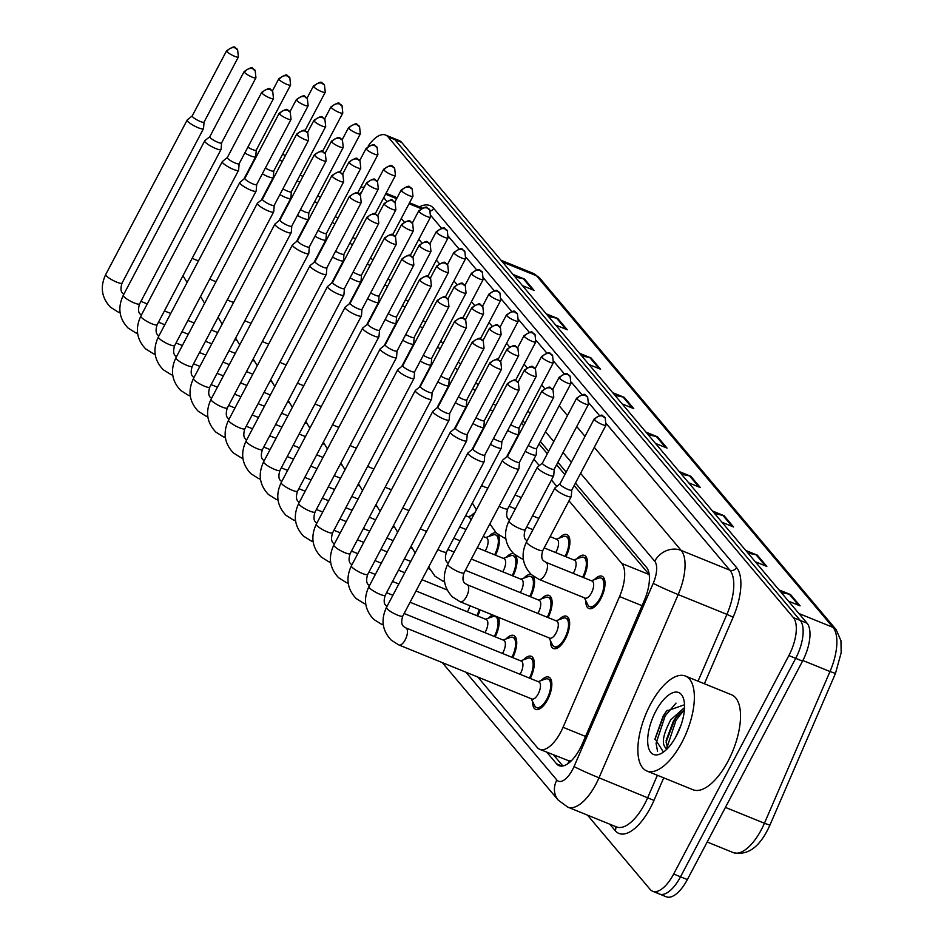 <?xml version="1.0" encoding="UTF-8"?>
<svg xmlns="http://www.w3.org/2000/svg" width="944" height="944" viewBox="0 0 944 944"><rect width="100%" height="100%" fill="white"/><g stroke="black" fill="none" stroke-linecap="round" stroke-linejoin="round"><path stroke-width="1.42" d="M559.273 538.056A17.417 7.587 112.1 0 1 566.884 534.599A17.417 7.587 112.1 0 1 565.916 556.736M576.819 558.86A17.417 7.587 112.1 0 1 584.43 555.402A17.417 7.587 112.1 0 1 583.463 577.539M594.366 579.675A17.417 7.587 112.1 0 1 601.977 576.218A17.417 7.587 112.1 0 1 600.809 598.744A17.417 7.587 112.1 0 1 588.867 608.502A17.417 7.587 112.1 0 1 585.823 600.714M471.268 515.66A17.417 7.587 112.1 0 1 474.879 512.722M488.815 536.475A17.417 7.587 112.1 0 1 496.214 532.935M498.208 534.587A17.417 7.587 112.1 0 1 495.458 555.155M506.362 557.279A17.417 7.587 112.1 0 1 513.76 553.75C504.769 544.263 503.164 533.336 508.981 521.005A9.228 1.853 27.8 0 0 509.642 522.41A9.228 1.853 27.8 0 0 519.991 528.687A9.228 1.853 27.8 0 0 525.301 529.608L553.668 475.8A9.228 1.853 27.8 0 0 553.715 475.634L554.246 469.227M515.754 555.402A17.417 7.587 112.1 0 1 513.005 575.958M523.908 578.094A17.417 7.587 112.1 0 1 531.295 574.554M533.301 576.206A17.417 7.587 112.1 0 1 530.552 596.773M541.455 598.897A17.417 7.587 112.1 0 1 549.066 595.44A17.417 7.587 112.1 0 1 548.086 617.577M559.001 619.712A17.417 7.587 112.1 0 1 566.612 616.255A17.417 7.587 112.1 0 1 565.432 638.781A17.417 7.587 112.1 0 1 553.491 648.54A17.417 7.587 112.1 0 1 550.446 640.752M480.142 609.883A17.417 7.587 112.1 0 1 477.629 615.995M488.532 618.131A17.417 7.587 112.1 0 1 492.615 614.957M498.479 617.341A17.417 7.587 112.1 0 1 495.175 636.811M506.078 638.935A17.417 7.587 112.1 0 1 513.689 635.477A17.417 7.587 112.1 0 1 512.722 657.614M523.625 659.75A17.417 7.587 112.1 0 1 531.236 656.292A17.417 7.587 112.1 0 1 530.268 678.429M541.172 680.553A17.417 7.587 112.1 0 1 548.783 677.096A17.417 7.587 112.1 0 1 547.614 699.622A17.417 7.587 112.1 0 1 535.673 709.381A17.417 7.587 112.1 0 1 532.628 701.593M571.557 760.557A30.751 13.381 112.1 0 1 568.913 760.852L569.079 761.053A10.254 4.46 -67.9 0 0 570.282 761.773M477.806 677.025L537.207 747.471A30.751 13.381 -67.9 0 0 539.685 749.312A30.751 13.381 -67.9 0 0 563.049 727.293L619.547 596.561A30.751 13.381 -67.9 0 0 621.789 563.45L649.212 574.577L574.141 485.558M564.878 474.572L556.594 464.755M547.331 453.769L539.048 443.94M523.66 425.697L521.501 423.136M539.685 749.312L568.913 760.852M621.789 563.45L568.996 500.827M556.83 486.396L551.449 480.024M539.284 465.593L533.903 459.209M368.172 146.084A30.751 13.381 112.1 0 1 385.53 135.027L392.374 137.812A30.751 13.381 112.1 0 1 394.852 139.653L800.252 620.432A30.751 13.381 112.1 0 1 795.698 658.346L680.518 876.811A30.751 13.381 112.1 0 1 659.443 894.027L666.287 896.8A30.751 13.381 112.1 0 0 687.362 879.584L802.542 661.119A30.751 13.381 112.1 0 0 807.085 623.205L401.684 142.426A30.751 13.381 112.1 0 0 399.206 140.585L392.374 137.812A30.751 13.381 112.1 0 1 394.852 139.653L800.252 620.432A30.751 13.381 112.1 0 1 795.698 658.346L680.518 876.811A30.751 13.381 112.1 0 1 659.443 894.027A30.751 13.381 112.1 0 1 656.965 892.174M712.472 510.999L724.06 515.707L733.571 526.976L721.971 522.268M745.725 550.446L757.324 555.155L766.823 566.424L755.224 561.704M778.977 589.882L790.576 594.59L800.075 605.859L788.488 601.151M612.703 392.68L624.303 397.389L633.802 408.658L622.202 403.949M579.451 353.245L591.038 357.953L600.549 369.222L588.95 364.514M546.198 313.809L557.786 318.517L567.285 329.786L555.697 325.078M512.934 274.374L524.534 279.082L534.033 290.351L522.445 285.631M679.22 471.563L690.807 476.272L700.306 487.541L688.719 482.832M645.956 432.128L657.555 436.836L667.054 448.105L655.466 443.397M648.233 434.818L656.304 436.458A8.201 7.198 -40.1 0 1 657.555 436.836M681.485 474.254L689.568 475.894A8.201 7.198 -40.1 0 1 690.807 476.272M515.212 277.064L523.283 278.704A8.201 7.198 -40.1 0 1 524.534 279.082M548.464 316.5L556.547 318.14A8.201 7.198 -40.1 0 1 557.786 318.517M581.716 355.935L589.799 357.575A8.201 7.198 -40.1 0 1 591.038 357.953M614.981 395.371L623.052 397.023A8.201 7.198 -40.1 0 1 624.303 397.389M781.254 592.572L789.326 594.213A8.201 7.198 -40.1 0 1 790.576 594.59M748.002 553.137L756.073 554.777A8.201 7.198 -40.1 0 1 757.324 555.155M714.738 513.689L722.821 515.341A8.201 7.198 -40.1 0 1 724.06 515.707M385.53 135.027A30.751 13.381 112.1 0 1 388.008 136.868L793.408 617.647A30.751 13.381 112.1 0 1 788.865 655.561L673.674 874.026A30.751 13.381 112.1 0 1 652.611 891.242A30.751 13.381 112.1 0 1 650.133 889.401L587.51 815.144M546.765 752.191L556.582 763.838A30.751 13.381 -67.9 0 0 559.06 765.678A30.751 13.381 -67.9 0 0 582.424 743.66L644.28 600.514A30.751 13.381 -67.9 0 0 646.534 567.403L575.439 483.104M566.176 472.106L557.892 462.289M548.629 451.303L540.346 441.485M524.958 423.231L522.811 420.67M562.884 765.973L553.597 754.964M192.269 115.864L187.278 119.923A9.228 1.853 27.8 0 0 187.172 120.041A9.228 1.853 27.8 0 0 187.632 121.221A9.228 1.853 27.8 0 0 198.181 127.723A9.228 1.853 27.8 0 0 203.491 128.655A9.228 1.853 27.8 0 0 203.526 128.49L204.057 122.071M192.316 115.829A6.667 1.333 27.8 0 0 192.246 115.911A6.667 1.333 27.8 0 0 192.576 116.761A6.667 1.333 27.8 0 0 200.199 121.457A6.667 1.333 27.8 0 0 204.034 122.13A6.667 1.333 27.8 0 0 204.057 122.012M244.791 152.987A9.228 1.853 27.8 0 0 250.372 155.772A9.228 1.853 27.8 0 0 255.682 156.692A9.228 1.853 27.8 0 0 255.73 156.539L256.261 150.12M247.847 147.193A6.667 1.333 27.8 0 0 252.39 149.506A6.667 1.333 27.8 0 0 256.225 150.167A6.667 1.333 27.8 0 0 256.261 150.061M282.645 154.155A6.667 1.333 27.8 0 0 285.359 155.654M279.589 159.961A9.228 1.853 27.8 0 0 282.315 161.436M209.816 136.668L204.813 140.727A9.228 1.853 27.8 0 0 204.718 140.857A9.228 1.853 27.8 0 0 205.178 142.037A9.228 1.853 27.8 0 0 215.728 148.538A9.228 1.853 27.8 0 0 221.038 149.459A9.228 1.853 27.8 0 0 221.073 149.305L221.604 142.886M209.863 136.632A6.667 1.333 27.8 0 0 209.792 136.727A6.667 1.333 27.8 0 0 210.123 137.576A6.667 1.333 27.8 0 0 217.745 142.273A6.667 1.333 27.8 0 0 221.58 142.933A6.667 1.333 27.8 0 0 221.604 142.827M227.362 157.483L222.359 161.542A9.228 1.853 27.8 0 0 222.265 161.66A9.228 1.853 27.8 0 0 222.725 162.84A9.228 1.853 27.8 0 0 233.274 169.342A9.228 1.853 27.8 0 0 238.584 170.262A9.228 1.853 27.8 0 0 238.62 170.109L239.151 163.69M227.41 157.436A6.667 1.333 27.8 0 0 227.339 157.53A6.667 1.333 27.8 0 0 227.669 158.38A6.667 1.333 27.8 0 0 235.292 163.076A6.667 1.333 27.8 0 0 239.127 163.749A6.667 1.333 27.8 0 0 239.151 163.631M244.909 178.286L239.906 182.345A9.228 1.853 27.8 0 0 239.811 182.475A9.228 1.853 27.8 0 0 240.272 183.655A9.228 1.853 27.8 0 0 250.821 190.157A9.228 1.853 27.8 0 0 256.119 191.077A9.228 1.853 27.8 0 0 256.166 190.924L256.697 184.505M244.956 178.251A6.667 1.333 27.8 0 0 244.885 178.345A6.667 1.333 27.8 0 0 245.216 179.195A6.667 1.333 27.8 0 0 252.839 183.891A6.667 1.333 27.8 0 0 256.674 184.552A6.667 1.333 27.8 0 0 256.697 184.446M262.503 199.054A6.667 1.333 27.8 0 0 262.432 199.149L257.452 203.161A9.228 1.853 27.8 0 0 257.358 203.279A9.228 1.853 27.8 0 0 257.818 204.459A9.228 1.853 27.8 0 0 268.367 210.96A9.228 1.853 27.8 0 0 273.666 211.881A9.228 1.853 27.8 0 0 273.713 211.727L274.244 205.308M296.794 133.965C307.968 126.661 303.744 131.924 307.779 132.774A6.667 5.841 -40.1 0 0 305.738 131.299A6.667 5.841 139.9 0 0 297.136 134.815A6.667 1.333 27.8 0 1 296.794 133.965L262.432 199.149A6.667 1.333 27.8 0 0 262.762 199.998A6.667 1.333 27.8 0 0 270.385 204.695A6.667 1.333 27.8 0 0 274.208 205.367A6.667 1.333 27.8 0 0 274.244 205.249M262.338 173.802A9.228 1.853 27.8 0 0 267.919 176.587A9.228 1.853 27.8 0 0 273.229 177.507A9.228 1.853 27.8 0 0 273.276 177.342L273.807 170.935M265.394 167.997A6.667 1.333 27.8 0 0 269.937 170.309A6.667 1.333 27.8 0 0 273.772 170.982A6.667 1.333 27.8 0 0 273.807 170.864M279.884 194.606A9.228 1.853 27.8 0 0 285.466 197.39A9.228 1.853 27.8 0 0 290.776 198.311A9.228 1.853 27.8 0 0 290.823 198.157L291.354 191.738M282.94 188.8A6.667 1.333 27.8 0 0 287.483 191.125A6.667 1.333 27.8 0 0 291.318 191.785A6.667 1.333 27.8 0 0 291.354 191.679M297.431 215.421A9.228 1.853 27.8 0 0 303.012 218.206A9.228 1.853 27.8 0 0 308.322 219.126A9.228 1.853 27.8 0 0 308.369 218.961L308.889 212.542M300.487 209.615A6.667 1.333 27.8 0 0 305.03 211.928A6.667 1.333 27.8 0 0 308.865 212.601A6.667 1.333 27.8 0 0 308.9 212.483M681.946 742.291A51.247 22.302 112.1 0 1 646.817 770.977A51.247 22.302 112.1 0 1 650.274 704.731A51.247 22.302 112.1 0 1 685.391 676.034A51.247 22.302 112.1 0 1 681.946 742.291M685.391 676.034L731.553 694.784A51.247 22.302 112.1 0 1 728.107 761.041A51.247 22.302 112.1 0 1 692.979 789.739L646.817 770.977M684.4 709.77L676.27 716.921L673.461 720.909L666.157 740.391L667.455 748.557M684.518 707.563L670.747 719.812C662.546 735.329 661.189 744.958 666.653 748.663A23.163 10.089 112.1 0 0 667.255 748.757M666.063 748.498L667.019 748.993M681.002 725.193L675.656 737.193M684.506 704.767L666.594 711.021L663.243 715.859L655.018 738.822L663.455 752.061M655.773 711.257A33.418 14.549 112.1 0 1 683.633 699.056A33.418 14.549 112.1 0 1 676.435 735.754A33.418 14.549 112.1 0 1 661.614 753.253A33.418 14.549 112.1 0 1 647.95 744.934A33.418 14.549 112.1 0 1 655.773 711.257M684.105 709.923L676.034 720.26L666.936 747.707M676.022 703.127L665.178 715.847L656.08 743.317L657.52 751.247M677.426 715.54L674.677 719.706L666.051 742.173M667.196 710.289L663.821 715.292L654.959 739.412M280.002 219.905L274.999 223.964A9.228 1.853 27.8 0 0 274.905 224.094A9.228 1.853 27.8 0 0 275.365 225.262A9.228 1.853 27.8 0 0 285.914 231.776A9.228 1.853 27.8 0 0 291.212 232.696A9.228 1.853 27.8 0 0 291.259 232.543L291.79 226.123M280.049 219.869A6.667 1.333 27.8 0 0 279.979 219.952A6.667 1.333 27.8 0 0 280.309 220.802A6.667 1.333 27.8 0 0 287.932 225.51A6.667 1.333 27.8 0 0 291.755 226.171A6.667 1.333 27.8 0 0 291.79 226.053M297.549 240.72L292.546 244.779A9.228 1.853 27.8 0 0 292.439 244.897A9.228 1.853 27.8 0 0 292.911 246.077A9.228 1.853 27.8 0 0 303.461 252.579A9.228 1.853 27.8 0 0 308.759 253.499A9.228 1.853 27.8 0 0 308.806 253.346L309.337 246.927M297.596 240.673A6.667 1.333 27.8 0 0 297.525 240.767A6.667 1.333 27.8 0 0 297.856 241.617A6.667 1.333 27.8 0 0 305.467 246.313A6.667 1.333 27.8 0 0 309.302 246.974A6.667 1.333 27.8 0 0 309.337 246.868M315.095 261.523L310.092 265.583A9.228 1.853 27.8 0 0 309.986 265.712A9.228 1.853 27.8 0 0 310.458 266.881A9.228 1.853 27.8 0 0 320.995 273.394A9.228 1.853 27.8 0 0 326.305 274.315A9.228 1.853 27.8 0 0 326.353 274.161L326.884 267.742M315.143 261.488A6.667 1.333 27.8 0 0 315.072 261.571A6.667 1.333 27.8 0 0 315.402 262.42A6.667 1.333 27.8 0 0 323.013 267.128A6.667 1.333 27.8 0 0 326.848 267.789A6.667 1.333 27.8 0 0 326.884 267.671M314.977 236.224A9.228 1.853 27.8 0 0 320.559 239.009A9.228 1.853 27.8 0 0 325.869 239.929A9.228 1.853 27.8 0 0 325.916 239.776L326.435 233.357M318.034 230.419A6.667 1.333 27.8 0 0 322.577 232.743A6.667 1.333 27.8 0 0 326.412 233.404A6.667 1.333 27.8 0 0 326.447 233.298M332.524 257.028A9.228 1.853 27.8 0 0 338.105 259.812A9.228 1.853 27.8 0 0 343.415 260.745A9.228 1.853 27.8 0 0 343.463 260.579L343.982 254.16M335.58 251.234A6.667 1.333 27.8 0 0 340.123 253.547A6.667 1.333 27.8 0 0 343.958 254.219A6.667 1.333 27.8 0 0 343.994 254.101M350.071 277.843A9.228 1.853 27.8 0 0 355.652 280.628A9.228 1.853 27.8 0 0 360.962 281.548A9.228 1.853 27.8 0 0 361.009 281.395L361.528 274.975M353.127 272.037A6.667 1.333 27.8 0 0 357.67 274.362A6.667 1.333 27.8 0 0 361.505 275.023A6.667 1.333 27.8 0 0 361.54 274.916M332.642 282.327L327.639 286.398A9.228 1.853 27.8 0 0 327.533 286.516A9.228 1.853 27.8 0 0 328.005 287.696A9.228 1.853 27.8 0 0 338.542 294.198A9.228 1.853 27.8 0 0 343.852 295.118A9.228 1.853 27.8 0 0 343.899 294.965L344.43 288.545M332.689 282.291A6.667 1.333 27.8 0 0 332.618 282.386A6.667 1.333 27.8 0 0 332.949 283.235A6.667 1.333 27.8 0 0 340.56 287.932A6.667 1.333 27.8 0 0 344.395 288.593A6.667 1.333 27.8 0 0 344.43 288.486M350.189 303.142L345.185 307.201A9.228 1.853 27.8 0 0 345.079 307.331A9.228 1.853 27.8 0 0 345.551 308.499A9.228 1.853 27.8 0 0 356.089 315.013A9.228 1.853 27.8 0 0 361.399 315.933A9.228 1.853 27.8 0 0 361.446 315.768L361.977 309.361M350.236 303.107A6.667 1.333 27.8 0 0 350.165 303.189A6.667 1.333 27.8 0 0 350.495 304.039A6.667 1.333 27.8 0 0 358.106 308.735A6.667 1.333 27.8 0 0 361.941 309.408A6.667 1.333 27.8 0 0 361.977 309.29M367.735 323.945L362.732 328.005A9.228 1.853 27.8 0 0 362.626 328.134A9.228 1.853 27.8 0 0 363.098 329.314A9.228 1.853 27.8 0 0 373.635 335.816A9.228 1.853 27.8 0 0 378.945 336.737A9.228 1.853 27.8 0 0 378.992 336.583L379.523 330.164M367.782 323.91A6.667 1.333 27.8 0 0 367.7 324.004A6.667 1.333 27.8 0 0 368.042 324.854A6.667 1.333 27.8 0 0 375.653 329.55A6.667 1.333 27.8 0 0 379.488 330.211A6.667 1.333 27.8 0 0 379.523 330.105M385.282 344.761L380.279 348.82A9.228 1.853 27.8 0 0 380.172 348.938A9.228 1.853 27.8 0 0 380.644 350.118A9.228 1.853 27.8 0 0 391.182 356.62A9.228 1.853 27.8 0 0 396.492 357.552A9.228 1.853 27.8 0 0 396.539 357.387L397.058 350.967M385.329 344.725A6.667 1.333 27.8 0 0 385.246 344.808A6.667 1.333 27.8 0 0 385.589 345.657A6.667 1.333 27.8 0 0 393.2 350.354A6.667 1.333 27.8 0 0 397.035 351.026A6.667 1.333 27.8 0 0 397.07 350.908M469.888 605.729A9.228 4.012 112.1 0 1 468.059 610.603A9.228 4.012 112.1 0 1 467.351 611.83M476.791 615.641A15.375 6.691 112.1 0 1 476.791 615.653A15.375 6.691 112.1 0 0 479.304 609.541M402.828 365.564L397.825 369.623A9.228 1.853 27.8 0 0 397.719 369.753A9.228 1.853 27.8 0 0 398.191 370.933A9.228 1.853 27.8 0 0 408.728 377.435A9.228 1.853 27.8 0 0 414.038 378.355A9.228 1.853 27.8 0 0 414.086 378.202L414.605 371.783M402.876 365.529A6.667 1.333 27.8 0 0 402.793 365.623A6.667 1.333 27.8 0 0 403.135 366.473A6.667 1.333 27.8 0 0 410.746 371.169A6.667 1.333 27.8 0 0 414.581 371.83A6.667 1.333 27.8 0 0 414.617 371.724M367.617 298.646A9.228 1.853 27.8 0 0 373.199 301.431A9.228 1.853 27.8 0 0 378.509 302.351A9.228 1.853 27.8 0 0 378.556 302.198L379.075 295.779M370.673 292.852A6.667 1.333 27.8 0 0 375.216 295.165A6.667 1.333 27.8 0 0 379.051 295.838A6.667 1.333 27.8 0 0 379.087 295.72M385.164 319.461A9.228 1.853 27.8 0 0 390.745 322.246A9.228 1.853 27.8 0 0 396.055 323.167A9.228 1.853 27.8 0 0 396.102 323.013L396.622 316.594M388.22 313.656A6.667 1.333 27.8 0 0 392.763 315.98A6.667 1.333 27.8 0 0 396.598 316.641A6.667 1.333 27.8 0 0 396.633 316.523M402.71 340.265A9.228 1.853 27.8 0 0 408.292 343.05A9.228 1.853 27.8 0 0 413.602 343.97A9.228 1.853 27.8 0 0 413.649 343.817L414.168 337.397M405.767 334.471A6.667 1.333 27.8 0 0 410.31 336.784A6.667 1.333 27.8 0 0 414.145 337.445A6.667 1.333 27.8 0 0 414.18 337.338M420.257 361.08A9.228 1.853 27.8 0 0 425.838 363.865A9.228 1.853 27.8 0 0 431.148 364.785A9.228 1.853 27.8 0 0 431.196 364.632L431.715 358.213M423.313 355.274A6.667 1.333 27.8 0 0 427.856 357.599A6.667 1.333 27.8 0 0 431.691 358.26A6.667 1.333 27.8 0 0 431.727 358.142M465.652 515.684L468.956 517.029A9.228 4.012 112.1 0 1 470.572 520.899M483.198 536.499L486.502 537.832A9.228 4.012 112.1 0 1 485.877 549.762A9.228 4.012 112.1 0 1 485.181 550.977M437.804 381.883A9.228 1.853 27.8 0 0 443.385 384.668A9.228 1.853 27.8 0 0 448.695 385.589A9.228 1.853 27.8 0 0 448.742 385.435L449.261 379.016M485.806 537.549L493.016 534.977A15.375 6.691 112.1 0 1 495.647 534.918A15.375 6.691 112.1 0 1 494.621 554.789A15.375 6.691 112.1 0 1 494.609 554.812M440.86 376.09A6.667 1.333 27.8 0 0 445.403 378.402A6.667 1.333 27.8 0 0 449.238 379.063A6.667 1.333 27.8 0 0 449.273 378.957M416.009 590.968L486.219 619.488A9.228 4.012 112.1 0 1 485.605 631.418A9.228 4.012 112.1 0 1 484.897 632.633M485.523 619.205L492.733 616.633A15.375 6.691 112.1 0 1 495.376 616.574A15.375 6.691 112.1 0 1 494.337 636.445A15.375 6.691 112.1 0 1 494.337 636.468M420.375 386.379L415.372 390.438A9.228 1.853 27.8 0 0 415.266 390.556A9.228 1.853 27.8 0 0 415.738 391.736A9.228 1.853 27.8 0 0 426.275 398.238A9.228 1.853 27.8 0 0 431.585 399.159A9.228 1.853 27.8 0 0 431.632 399.005L432.151 392.586M420.422 386.332A6.667 1.333 27.8 0 0 420.34 386.426A6.667 1.333 27.8 0 0 420.682 387.276A6.667 1.333 27.8 0 0 428.293 391.972A6.667 1.333 27.8 0 0 432.128 392.645A6.667 1.333 27.8 0 0 432.163 392.527M410.074 602.237L503.766 640.303A9.228 4.012 112.1 0 1 503.152 652.221A9.228 4.012 112.1 0 1 502.444 653.449M511.884 657.26A15.375 6.691 112.1 0 1 511.884 657.272A15.375 6.691 112.1 0 0 512.922 637.377L516.226 638.722M437.922 407.183L432.918 411.242A9.228 1.853 27.8 0 0 432.812 411.372A9.228 1.853 27.8 0 0 433.284 412.54A9.228 1.853 27.8 0 0 443.822 419.053A9.228 1.853 27.8 0 0 449.132 419.974A9.228 1.853 27.8 0 0 449.179 419.82L449.698 413.401M437.969 407.147A6.667 1.333 27.8 0 0 437.886 407.23A6.667 1.333 27.8 0 0 438.228 408.091A6.667 1.333 27.8 0 0 445.839 412.788A6.667 1.333 27.8 0 0 449.674 413.448A6.667 1.333 27.8 0 0 449.71 413.342M503.069 640.02L510.279 637.436A15.375 6.691 112.1 0 1 512.922 637.377M404.126 613.506L521.312 661.107A9.228 4.012 112.1 0 1 520.699 673.037A9.228 4.012 112.1 0 1 519.991 674.252M529.431 678.063A15.375 6.691 112.1 0 1 529.419 678.087A15.375 6.691 112.1 0 0 530.469 658.192L533.773 659.537M455.468 427.998L450.465 432.057A9.228 1.853 27.8 0 0 450.359 432.175A9.228 1.853 27.8 0 0 450.831 433.355A9.228 1.853 27.8 0 0 461.368 439.857A9.228 1.853 27.8 0 0 466.678 440.777A9.228 1.853 27.8 0 0 466.725 440.624L467.245 434.205M455.515 427.951A6.667 1.333 27.8 0 0 455.433 428.045A6.667 1.333 27.8 0 0 455.775 428.895A6.667 1.333 27.8 0 0 463.386 433.591A6.667 1.333 27.8 0 0 467.221 434.264A6.667 1.333 27.8 0 0 467.256 434.146M520.616 660.824L527.826 658.239A15.375 6.691 112.1 0 1 530.469 658.192M398.899 644.976A9.228 4.012 112.1 0 0 405.224 639.808A9.228 4.012 112.1 0 0 406.404 628.244A9.228 4.012 112.1 0 0 405.849 627.89L538.859 681.922A9.228 4.012 112.1 0 1 538.245 693.84A9.228 4.012 112.1 0 1 531.92 699.008L398.899 644.976L391.3 640.197C382.273 630.675 380.668 619.748 386.485 607.417A9.228 1.853 27.8 0 0 386.946 608.597A9.228 1.853 27.8 0 0 387.146 608.821A9.228 1.853 27.8 0 0 395.914 614.414A9.228 1.853 27.8 0 0 402.805 616.031L484.225 461.592A9.228 1.853 27.8 0 0 484.272 461.439L484.791 455.02M538.163 681.639L545.372 679.055A15.375 6.691 112.1 0 1 548.016 678.996A15.375 6.691 112.1 0 1 546.977 698.879A15.375 6.691 112.1 0 1 536.44 707.481A15.375 6.691 112.1 0 1 534.587 705.605L531.224 698.725M473.015 448.801L468.012 452.86A9.228 1.853 27.8 0 0 467.905 452.99A9.228 1.853 27.8 0 0 468.377 454.158A9.228 1.853 27.8 0 0 478.915 460.672A9.228 1.853 27.8 0 0 484.225 461.592M473.062 448.766A6.667 1.333 27.8 0 0 472.979 448.848A6.667 1.333 27.8 0 0 473.322 449.698A6.667 1.333 27.8 0 0 480.933 454.406A6.667 1.333 27.8 0 0 484.768 455.067A6.667 1.333 27.8 0 0 484.803 454.949M477.263 547.768L504.049 558.647A9.228 4.012 112.1 0 1 503.423 570.565A9.228 4.012 112.1 0 1 502.727 571.793M455.35 402.699A9.228 1.853 27.8 0 0 460.932 405.483A9.228 1.853 27.8 0 0 466.242 406.404A9.228 1.853 27.8 0 0 466.289 406.239L466.808 399.831M512.167 575.604A15.375 6.691 112.1 0 1 512.155 575.616A15.375 6.691 112.1 0 0 513.194 555.721L516.51 557.066M458.406 396.893A6.667 1.333 27.8 0 0 462.949 399.206A6.667 1.333 27.8 0 0 466.784 399.878A6.667 1.333 27.8 0 0 466.82 399.76M503.353 558.364L510.562 555.78A15.375 6.691 112.1 0 1 513.194 555.721M471.316 559.037L521.595 579.451A9.228 4.012 112.1 0 1 520.97 591.381A9.228 4.012 112.1 0 1 520.274 592.596M472.897 423.502A9.228 1.853 27.8 0 0 478.478 426.287A9.228 1.853 27.8 0 0 483.788 427.207A9.228 1.853 27.8 0 0 483.835 427.054L484.355 420.635M529.714 596.407A15.375 6.691 112.1 0 1 529.702 596.431A15.375 6.691 112.1 0 0 530.74 576.536L534.056 577.881M475.953 417.696A6.667 1.333 27.8 0 0 480.496 420.021A6.667 1.333 27.8 0 0 484.331 420.682A6.667 1.333 27.8 0 0 484.366 420.576M520.899 579.168L528.109 576.595A15.375 6.691 112.1 0 1 530.74 576.536M465.38 570.294L539.142 600.266A9.228 4.012 112.1 0 1 538.517 612.184A9.228 4.012 112.1 0 1 537.82 613.411M490.443 444.317A9.228 1.853 27.8 0 0 496.025 447.102A9.228 1.853 27.8 0 0 501.335 448.022A9.228 1.853 27.8 0 0 501.382 447.857L501.901 441.438M538.434 599.983L545.644 597.399A15.375 6.691 112.1 0 1 548.287 597.34A15.375 6.691 112.1 0 1 547.26 617.223A15.375 6.691 112.1 0 1 547.249 617.234M493.5 438.512A6.667 1.333 27.8 0 0 498.043 440.824A6.667 1.333 27.8 0 0 501.878 441.497A6.667 1.333 27.8 0 0 501.913 441.379M460.153 601.765A9.228 4.012 112.1 0 0 466.478 596.608A9.228 4.012 112.1 0 0 467.646 585.032A9.228 4.012 112.1 0 0 467.091 584.678L556.689 621.069A9.228 4.012 112.1 0 1 556.063 632.999A9.228 4.012 112.1 0 1 549.738 638.156L460.153 601.765L452.542 596.986C443.515 587.463 441.91 576.548 447.727 564.217A9.228 1.853 27.8 0 0 448.388 565.609A9.228 1.853 27.8 0 0 458.737 571.899A9.228 1.853 27.8 0 0 464.047 572.819L518.881 468.826A9.228 1.853 27.8 0 0 518.929 468.672L519.448 462.253M507.66 456.035L502.668 460.094A9.228 1.853 27.8 0 0 502.562 460.224A9.228 1.853 27.8 0 0 513.571 467.905A9.228 1.853 27.8 0 0 518.881 468.826M555.981 620.786L563.19 618.202A15.375 6.691 112.1 0 1 565.834 618.155A15.375 6.691 112.1 0 1 564.807 638.026A15.375 6.691 112.1 0 1 554.27 646.64A15.375 6.691 112.1 0 1 552.417 644.752L549.042 637.873M507.707 455.999A6.667 1.333 27.8 0 0 507.636 456.094A6.667 1.333 27.8 0 0 507.978 456.943A6.667 1.333 27.8 0 0 515.589 461.64A6.667 1.333 27.8 0 0 519.424 462.3A6.667 1.333 27.8 0 0 519.448 462.194M300.192 174.97A6.667 1.333 27.8 0 0 302.906 176.457M297.136 180.764A9.228 1.853 27.8 0 0 299.85 182.251M317.739 195.774A6.667 1.333 27.8 0 0 320.453 197.272M314.682 201.579A9.228 1.853 27.8 0 0 317.396 203.054M335.285 216.589A6.667 1.333 27.8 0 0 337.999 218.076M332.229 222.383A9.228 1.853 27.8 0 0 334.943 223.87M352.832 237.392A6.667 1.333 27.8 0 0 355.546 238.891M349.776 243.198A9.228 1.853 27.8 0 0 352.49 244.673M370.378 258.196A6.667 1.333 27.8 0 0 373.092 259.694M367.322 264.001A9.228 1.853 27.8 0 0 370.036 265.488M387.925 279.011A6.667 1.333 27.8 0 0 390.639 280.51M384.869 284.817A9.228 1.853 27.8 0 0 387.583 286.292M405.472 299.814A6.667 1.333 27.8 0 0 408.186 301.313M402.404 305.62A9.228 1.853 27.8 0 0 405.129 307.107M423.018 320.63A6.667 1.333 27.8 0 0 425.732 322.128M419.95 326.423A9.228 1.853 27.8 0 0 422.676 327.91M440.565 341.433A6.667 1.333 27.8 0 0 443.279 342.932M437.497 347.239A9.228 1.853 27.8 0 0 440.223 348.725M458.111 362.248A6.667 1.333 27.8 0 0 460.825 363.747M455.043 368.042A9.228 1.853 27.8 0 0 457.769 369.529M475.658 383.052A6.667 1.333 27.8 0 0 478.372 384.55M472.59 388.857A9.228 1.853 27.8 0 0 475.316 390.332M493.205 403.867A6.667 1.333 27.8 0 0 495.919 405.354M490.137 409.661A9.228 1.853 27.8 0 0 492.862 411.147M507.683 430.476A9.228 1.853 27.8 0 0 513.276 433.261A9.228 1.853 27.8 0 0 518.586 434.181A9.228 1.853 27.8 0 0 518.622 434.028L519.153 427.608A6.667 1.333 27.8 0 0 519.153 427.538M510.739 424.67A6.667 1.333 27.8 0 0 515.294 426.995A6.667 1.333 27.8 0 0 519.129 427.656L553.349 362.732L552.547 355.333A6.667 5.841 -40.1 0 0 550.505 353.858A6.667 5.841 139.9 0 0 541.903 357.375A6.667 1.333 27.8 0 0 548.193 361.493A6.667 1.333 27.8 0 0 553.349 362.732M550.116 536.629L556.96 539.413A9.228 4.012 112.1 0 1 556.335 551.343A9.228 4.012 112.1 0 1 555.638 552.559M525.23 451.279A9.228 1.853 27.8 0 0 530.823 454.064A9.228 1.853 27.8 0 0 536.121 454.984A9.228 1.853 27.8 0 0 536.168 454.831L536.699 448.412M556.264 539.13L563.474 536.546A15.375 6.691 112.1 0 1 566.117 536.499A15.375 6.691 112.1 0 1 565.078 556.37A15.375 6.691 112.1 0 1 565.067 556.394M528.286 445.485A6.667 1.333 27.8 0 0 532.841 447.798A6.667 1.333 27.8 0 0 536.664 448.459A6.667 1.333 27.8 0 0 536.699 448.353M544.169 547.898L574.507 560.229A9.228 4.012 112.1 0 1 573.881 572.147A9.228 4.012 112.1 0 1 573.185 573.374M542.505 462.973A6.667 1.333 27.8 0 0 542.434 463.056L537.455 467.068A9.228 1.853 27.8 0 0 537.36 467.197A9.228 1.853 27.8 0 0 548.37 474.879A9.228 1.853 27.8 0 0 553.668 475.8M582.625 577.185A15.375 6.691 112.1 0 1 582.613 577.197A15.375 6.691 112.1 0 0 583.663 557.302L586.967 558.647M576.654 398.144C587.829 390.84 583.604 396.091 587.64 396.952A6.667 5.841 -40.1 0 0 585.599 395.477A6.667 5.841 139.9 0 0 576.996 398.993A6.667 1.333 27.8 0 1 576.654 398.144L542.434 463.056A6.667 1.333 27.8 0 0 542.765 463.905A6.667 1.333 27.8 0 0 550.387 468.602A6.667 1.333 27.8 0 0 554.211 469.274A6.667 1.333 27.8 0 0 554.246 469.156M573.81 559.945L581.02 557.361A15.375 6.691 112.1 0 1 583.663 557.302M538.941 579.368A9.228 4.012 112.1 0 0 545.266 574.212A9.228 4.012 112.1 0 0 546.446 562.636A9.228 4.012 112.1 0 0 545.892 562.282L592.053 581.032A9.228 4.012 112.1 0 1 591.428 592.962A9.228 4.012 112.1 0 1 585.115 598.118L538.941 579.368L531.342 574.589C522.315 565.067 520.71 554.14 526.528 541.821A9.228 1.853 27.8 0 0 527.189 543.213A9.228 1.853 27.8 0 0 537.537 549.502A9.228 1.853 27.8 0 0 542.847 550.423L571.214 496.603A9.228 1.853 27.8 0 0 571.262 496.45L571.793 490.03A6.667 1.333 27.8 0 0 571.793 489.971M594.201 418.947C605.375 411.655 601.151 416.906 605.187 417.767A6.667 5.841 -40.1 0 0 603.145 416.28A6.667 5.841 139.9 0 0 594.543 419.797A6.667 1.333 27.8 0 1 594.201 418.947L559.981 483.871A6.667 1.333 27.8 0 1 560.052 483.776L555.001 487.871A9.228 1.853 27.8 0 0 554.895 488.001A9.228 1.853 27.8 0 0 565.916 495.683A9.228 1.853 27.8 0 0 571.214 496.603M591.357 580.749L598.567 578.165A15.375 6.691 112.1 0 1 601.21 578.117A15.375 6.691 112.1 0 1 600.172 597.989A15.375 6.691 112.1 0 1 589.634 606.603A15.375 6.691 112.1 0 1 587.782 604.715L584.407 597.835M559.981 483.871A6.667 1.333 27.8 0 0 560.311 484.72A6.667 1.333 27.8 0 0 567.922 489.417A6.667 1.333 27.8 0 0 571.757 490.078L605.989 425.166L605.187 417.767M569.079 761.053A30.751 26.987 139.9 0 0 567.816 763.731M642.038 605.694L619.547 596.561M585.551 736.438L563.049 727.293M502.503 261.984L536.57 275.825A10.254 8.992 -40.1 0 1 539.732 278.102L836.148 629.648A10.254 8.992 139.9 0 0 832.997 627.371L536.57 275.825A40.993 17.842 -67.9 0 0 533.277 273.371L539.732 278.102M836.148 629.648L840.951 640.681L841.163 652.729L835.475 673.426L830 671.526A40.993 17.842 -67.9 0 0 832.997 627.371L798.919 613.529M835.475 673.426L769.903 825.162L764.428 823.251L830 671.526L802.86 660.493M769.903 825.162C760.18 846.792 747.967 855.937 733.276 852.609A40.993 17.842 -67.9 0 0 764.428 823.251L725.417 807.403M687.362 879.584L673.674 874.026M401.684 142.426L388.008 136.868M807.085 623.205L793.408 617.647M802.542 661.119L788.865 655.561M665.638 447.527L656.304 436.458M632.386 408.091L623.052 397.023M599.133 368.644L589.799 357.575M565.881 329.208L556.547 318.14M532.617 289.773L523.283 278.704M698.902 486.962L689.568 475.894M732.155 526.41L722.821 515.341M765.407 565.845L756.073 554.777M798.659 605.281L789.326 594.213M465.935 672.199L556.818 779.992A20.497 8.921 -67.9 0 0 572.512 769.738A20.497 8.921 -67.9 0 0 574.046 766.54L653.224 583.321A20.497 8.921 -67.9 0 0 654.723 561.243L580.595 473.333M594.283 447.362L681.179 550.423A40.993 17.842 112.1 0 1 678.181 594.578L599.003 777.797A40.993 17.842 112.1 0 1 595.947 784.193A40.993 17.842 112.1 0 1 567.851 807.155L616.574 826.944A40.993 17.842 -67.9 0 0 644.669 803.993A40.993 17.842 -67.9 0 0 647.737 797.597L657.378 775.272M663.726 777.844L653.98 800.406L599.003 777.797A20.497 0.932 -156.6 0 1 574.046 766.54M653.98 800.406A46.114 20.072 112.1 0 1 615.205 830.661L609.73 824.159M419.49 206.842A46.114 20.072 112.1 0 1 433.65 208.329L736.532 567.509A46.114 20.072 112.1 0 1 733.146 617.187L704.389 683.751M385.565 194.181L396.645 198.688M409.047 203.727L420.823 208.506M653.224 583.321A20.497 0.932 -156.6 0 0 678.181 594.578L726.915 614.367A40.993 17.842 -67.9 0 0 729.913 570.223L606.508 423.868M698.041 681.167L726.915 614.367L733.146 617.187M654.723 561.243A20.497 17.983 -40.1 0 1 681.179 550.423L729.913 570.223A5.121 4.496 139.9 0 0 736.532 567.509M383.724 197.662L386.556 201.013M401.271 218.465L404.103 221.828M418.817 239.28L421.649 242.632M436.364 260.084L439.196 263.447M453.911 280.899L456.743 284.25M471.457 301.702L474.289 305.065M489.004 322.518L491.836 325.869M506.55 343.321L509.382 346.684M524.097 364.136L526.929 367.487M541.644 384.94L544.476 388.291M559.19 405.743L567.474 415.572M576.737 426.558L585.02 436.376M599.393 415.431L588.962 403.064M581.846 394.627L571.415 382.249M564.3 373.812L553.868 361.446M546.753 353.009L536.322 340.631M529.206 332.194L518.775 319.827M511.66 311.39L501.229 299.012M494.113 290.575L483.682 278.209M476.567 269.772L466.135 257.393M459.02 248.968L448.589 236.59M441.473 228.153L431.042 215.787M571.332 462.336L563.049 452.518M553.786 441.532L545.502 431.715M530.115 413.46L527.956 410.9M430.606 211.008A5.121 4.496 139.9 0 0 433.65 208.329M615.205 830.661A5.121 4.496 139.9 0 0 615.394 826.472M359.027 193.957A20.497 17.983 -40.1 0 1 361.446 192.47M442.252 662.582L558.246 800.146A20.497 17.983 -40.1 0 1 556.818 779.992M562.117 766.08L556.582 763.838M226.949 51.578A6.667 5.841 139.9 0 1 235.552 48.061A6.667 5.841 -40.1 0 1 237.593 49.536C233.557 48.687 237.782 43.436 226.607 50.728A6.667 1.333 27.8 0 0 226.949 51.578A6.667 1.333 27.8 0 0 233.239 55.696A6.667 1.333 27.8 0 0 238.395 56.947L204.034 122.13M119.982 311.909A9.228 4.012 112.1 0 1 118.165 312.039L110.554 307.26C101.527 297.738 99.922 286.811 105.74 274.48A9.228 1.853 27.8 0 0 106.212 275.66A9.228 1.853 27.8 0 0 106.401 275.872A9.228 1.853 27.8 0 0 115.18 281.477A9.228 1.853 27.8 0 0 122.059 283.082L203.491 128.655M279.153 79.626A6.667 5.841 139.9 0 1 287.743 76.11A6.667 5.841 -40.1 0 1 289.796 77.585C285.761 76.724 289.985 71.473 278.81 78.777A6.667 1.333 27.8 0 0 279.153 79.626A6.667 1.333 27.8 0 0 285.442 83.745A6.667 1.333 27.8 0 0 290.599 84.984L256.225 150.167M192.21 258.219A9.228 1.853 27.8 0 0 195.55 259.765A9.228 1.853 27.8 0 0 198.523 260.768M313.797 86.86A6.667 5.841 139.9 0 1 322.4 83.343A6.667 5.841 -40.1 0 1 324.453 84.818C320.417 83.969 324.642 78.718 313.467 86.01A6.667 1.333 27.8 0 0 313.797 86.86A6.667 1.333 27.8 0 0 320.099 90.978A6.667 1.333 27.8 0 0 325.255 92.229L304.912 130.791M244.496 72.393A6.667 5.841 139.9 0 1 253.098 68.877A6.667 5.841 -40.1 0 1 255.14 70.352C251.104 69.49 255.328 64.239 244.154 71.543A6.667 1.333 27.8 0 0 244.496 72.393A6.667 1.333 27.8 0 0 250.785 76.511A6.667 1.333 27.8 0 0 255.942 77.75L221.58 142.933M137.529 332.713A9.228 4.012 112.1 0 1 135.712 332.843L128.101 328.064C119.074 318.541 117.469 307.614 123.286 295.295A9.228 1.853 27.8 0 0 123.758 296.463A9.228 1.853 27.8 0 0 123.947 296.687A9.228 1.853 27.8 0 0 132.726 302.292A9.228 1.853 27.8 0 0 139.606 303.897L221.038 149.459M262.043 93.196A6.667 5.841 139.9 0 1 270.645 89.68A6.667 5.841 -40.1 0 1 272.686 91.155C268.651 90.305 272.875 85.054 261.7 92.347A6.667 1.333 27.8 0 0 262.043 93.196A6.667 1.333 27.8 0 0 268.332 97.315A6.667 1.333 27.8 0 0 273.489 98.565L239.127 163.749M155.076 353.528A9.228 4.012 112.1 0 1 153.258 353.658L145.647 348.867C136.62 339.356 135.016 328.429 140.833 316.098A9.228 1.853 27.8 0 0 141.305 317.278A9.228 1.853 27.8 0 0 141.494 317.491A9.228 1.853 27.8 0 0 150.273 323.096A9.228 1.853 27.8 0 0 157.152 324.701L238.584 170.262M279.589 114A6.667 5.841 139.9 0 1 288.191 110.495A6.667 5.841 -40.1 0 1 290.233 111.97C286.197 111.109 290.422 105.858 279.247 113.15A6.667 1.333 27.8 0 0 279.589 114A6.667 1.333 27.8 0 0 285.879 118.13A6.667 1.333 27.8 0 0 291.035 119.369L256.674 184.552M172.622 374.331A9.228 4.012 112.1 0 1 170.805 374.461L163.194 369.682C154.167 360.16 152.562 349.233 158.38 336.902A9.228 1.853 27.8 0 0 158.852 338.082A9.228 1.853 27.8 0 0 159.04 338.306A9.228 1.853 27.8 0 0 167.82 343.911A9.228 1.853 27.8 0 0 174.699 345.516L256.119 191.077M190.169 395.147A9.228 4.012 112.1 0 1 188.352 395.265L180.741 390.486C171.714 380.963 170.109 370.048 175.926 357.717A9.228 1.853 27.8 0 0 176.398 358.897A9.228 1.853 27.8 0 0 176.587 359.109A9.228 1.853 27.8 0 0 185.366 364.714A9.228 1.853 27.8 0 0 192.246 366.319L273.666 211.881M297.136 134.815A6.667 1.333 27.8 0 0 303.425 138.933A6.667 1.333 27.8 0 0 308.582 140.172L274.208 205.367M296.699 100.43A6.667 5.841 139.9 0 1 305.29 96.913A6.667 5.841 -40.1 0 1 307.343 98.4C303.307 97.539 307.532 92.288 296.357 99.58A6.667 1.333 27.8 0 0 296.699 100.43A6.667 1.333 27.8 0 0 302.989 104.548A6.667 1.333 27.8 0 0 308.145 105.799L273.772 170.982M209.757 279.035A9.228 1.853 27.8 0 0 213.096 280.58A9.228 1.853 27.8 0 0 216.07 281.572M314.246 121.245A6.667 5.841 139.9 0 1 322.836 117.729A6.667 5.841 -40.1 0 1 324.889 119.204C320.854 118.342 325.078 113.091 313.904 120.395A6.667 1.333 27.8 0 0 314.246 121.245A6.667 1.333 27.8 0 0 320.535 125.363A6.667 1.333 27.8 0 0 325.692 126.602L291.318 191.785M227.303 299.838A9.228 1.853 27.8 0 0 230.643 301.384A9.228 1.853 27.8 0 0 233.616 302.387M331.781 142.048A6.667 5.841 139.9 0 1 340.383 138.532A6.667 5.841 -40.1 0 1 342.436 140.007C338.4 139.157 342.625 133.906 331.45 141.199A6.667 1.333 27.8 0 0 331.781 142.048A6.667 1.333 27.8 0 0 338.082 146.167A6.667 1.333 27.8 0 0 343.238 147.417L308.865 212.601M244.85 320.641A9.228 1.853 27.8 0 0 248.189 322.187A9.228 1.853 27.8 0 0 251.163 323.19M314.682 155.618A6.667 5.841 139.9 0 1 323.273 152.102A6.667 5.841 -40.1 0 1 325.326 153.589C321.29 152.727 325.515 147.476 314.34 154.769A6.667 1.333 27.8 0 0 314.682 155.618A6.667 1.333 27.8 0 0 320.972 159.737A6.667 1.333 27.8 0 0 326.128 160.987L291.755 226.171M207.715 415.95A9.228 4.012 112.1 0 1 205.898 416.08L198.287 411.301C189.26 401.778 187.655 390.851 193.473 378.52A9.228 1.853 27.8 0 0 193.945 379.7A9.228 1.853 27.8 0 0 194.134 379.925A9.228 1.853 27.8 0 0 202.913 385.518A9.228 1.853 27.8 0 0 209.792 387.134L291.212 232.696M332.229 176.434A6.667 5.841 139.9 0 1 340.819 172.917A6.667 5.841 -40.1 0 1 342.873 174.392C338.837 173.531 343.061 168.28 331.887 175.584A6.667 1.333 27.8 0 0 332.229 176.434A6.667 1.333 27.8 0 0 338.518 180.552A6.667 1.333 27.8 0 0 343.675 181.791L309.302 246.974M225.262 436.765A9.228 4.012 112.1 0 1 223.445 436.883L215.834 432.104C206.807 422.582 205.202 411.667 211.019 399.336A9.228 1.853 27.8 0 0 211.491 400.516A9.228 1.853 27.8 0 0 211.68 400.728A9.228 1.853 27.8 0 0 220.459 406.333A9.228 1.853 27.8 0 0 227.339 407.938L308.759 253.499M349.776 197.237A6.667 5.841 139.9 0 1 358.366 193.721A6.667 5.841 -40.1 0 1 360.419 195.207C356.384 194.346 360.608 189.095 349.433 196.387A6.667 1.333 27.8 0 0 349.776 197.237A6.667 1.333 27.8 0 0 356.065 201.355A6.667 1.333 27.8 0 0 361.222 202.606L326.848 267.789M242.809 457.569A9.228 4.012 112.1 0 1 240.991 457.698L233.38 452.919C224.353 443.397 222.749 432.47 228.566 420.139A9.228 1.853 27.8 0 0 229.038 421.319A9.228 1.853 27.8 0 0 229.227 421.543A9.228 1.853 27.8 0 0 238.006 427.136A9.228 1.853 27.8 0 0 244.885 428.741L326.305 274.315M349.327 162.864A6.667 5.841 139.9 0 1 357.929 159.347A6.667 5.841 -40.1 0 1 359.983 160.822C355.947 159.961 360.171 154.71 348.997 162.014A6.667 1.333 27.8 0 0 349.327 162.864A6.667 1.333 27.8 0 0 355.628 166.982A6.667 1.333 27.8 0 0 360.785 168.221L326.412 233.404M262.397 341.457A9.228 1.853 27.8 0 0 265.736 343.002A9.228 1.853 27.8 0 0 268.71 344.005M366.874 183.667A6.667 5.841 139.9 0 1 375.476 180.151A6.667 5.841 -40.1 0 1 377.529 181.626C373.494 180.776 377.718 175.525 366.543 182.817A6.667 1.333 27.8 0 0 366.874 183.667A6.667 1.333 27.8 0 0 373.175 187.785A6.667 1.333 27.8 0 0 378.332 189.036L343.958 254.219M279.943 362.26A9.228 1.853 27.8 0 0 283.283 363.806A9.228 1.853 27.8 0 0 286.256 364.809M384.42 204.47A6.667 5.841 139.9 0 1 393.023 200.966A6.667 5.841 -40.1 0 1 395.076 202.441C391.04 201.579 395.265 196.328 384.09 203.621A6.667 1.333 27.8 0 0 384.42 204.47A6.667 1.333 27.8 0 0 390.722 208.6A6.667 1.333 27.8 0 0 395.878 209.839L361.505 275.023M297.478 383.075A9.228 1.853 27.8 0 0 300.829 384.621A9.228 1.853 27.8 0 0 303.803 385.624M367.322 218.052A6.667 5.841 139.9 0 1 375.913 214.536A6.667 5.841 -40.1 0 1 377.966 216.011C373.93 215.149 378.155 209.898 366.98 217.203A6.667 1.333 27.8 0 0 367.322 218.052A6.667 1.333 27.8 0 0 373.612 222.17A6.667 1.333 27.8 0 0 378.768 223.409L344.395 288.593M260.355 478.372A9.228 4.012 112.1 0 1 258.538 478.502L250.927 473.723C241.9 464.2 240.295 453.273 246.113 440.954A9.228 1.853 27.8 0 0 246.573 442.122A9.228 1.853 27.8 0 0 246.773 442.347A9.228 1.853 27.8 0 0 255.553 447.952A9.228 1.853 27.8 0 0 262.432 449.556L343.852 295.118M384.869 238.856A6.667 5.841 139.9 0 1 393.459 235.339A6.667 5.841 -40.1 0 1 395.512 236.826C391.477 235.965 395.701 230.714 384.527 238.006A6.667 1.333 27.8 0 0 384.869 238.856A6.667 1.333 27.8 0 0 391.158 242.974A6.667 1.333 27.8 0 0 396.315 244.225L361.941 309.408M277.902 499.187A9.228 4.012 112.1 0 1 276.085 499.317L268.474 494.538C259.447 485.015 257.842 474.089 263.659 461.758A9.228 1.853 27.8 0 0 264.119 462.938A9.228 1.853 27.8 0 0 264.32 463.15A9.228 1.853 27.8 0 0 273.099 468.755A9.228 1.853 27.8 0 0 279.979 470.36L361.399 315.933M402.404 259.671A6.667 5.841 139.9 0 1 411.006 256.154A6.667 5.841 -40.1 0 1 413.059 257.629C409.023 256.768 413.248 251.517 402.073 258.821A6.667 1.333 27.8 0 0 402.404 259.671A6.667 1.333 27.8 0 0 408.705 263.789A6.667 1.333 27.8 0 0 413.861 265.028L379.488 330.211M295.448 519.991A9.228 4.012 112.1 0 1 293.631 520.12L286.02 515.341C276.993 505.819 275.388 494.892 281.206 482.573A9.228 1.853 27.8 0 0 281.666 483.741A9.228 1.853 27.8 0 0 281.867 483.965A9.228 1.853 27.8 0 0 290.634 489.57A9.228 1.853 27.8 0 0 297.525 491.175L378.945 336.737M419.95 280.474A6.667 5.841 139.9 0 1 428.552 276.958A6.667 5.841 -40.1 0 1 430.606 278.433C426.57 277.583 430.794 272.332 419.62 279.625A6.667 1.333 27.8 0 0 419.95 280.474A6.667 1.333 27.8 0 0 426.251 284.592A6.667 1.333 27.8 0 0 431.408 285.843L397.035 351.026M312.995 540.806A9.228 4.012 112.1 0 1 311.178 540.936L303.567 536.157C294.54 526.634 292.935 515.707 298.752 503.376A9.228 1.853 27.8 0 0 299.213 504.556A9.228 1.853 27.8 0 0 299.413 504.769A9.228 1.853 27.8 0 0 308.181 510.374A9.228 1.853 27.8 0 0 315.072 511.978L396.492 357.552M437.497 301.289A6.667 5.841 139.9 0 1 446.099 297.773A6.667 5.841 -40.1 0 1 448.152 299.248C444.117 298.387 448.341 293.136 437.166 300.44A6.667 1.333 27.8 0 0 437.497 301.289A6.667 1.333 27.8 0 0 443.798 305.408A6.667 1.333 27.8 0 0 448.955 306.647L414.581 371.83M330.542 561.609A9.228 4.012 112.1 0 1 328.713 561.739L321.113 556.96C312.086 547.437 310.482 536.511 316.299 524.191A9.228 1.853 27.8 0 0 316.759 525.36A9.228 1.853 27.8 0 0 316.96 525.584A9.228 1.853 27.8 0 0 325.727 531.189A9.228 1.853 27.8 0 0 332.618 532.794L414.038 378.355M401.967 225.286A6.667 5.841 139.9 0 1 410.569 221.769A6.667 5.841 -40.1 0 1 412.622 223.244C408.587 222.395 412.811 217.132 401.637 224.436A6.667 1.333 27.8 0 0 401.967 225.286A6.667 1.333 27.8 0 0 408.268 229.404A6.667 1.333 27.8 0 0 413.425 230.655L379.051 295.838M315.025 403.879A9.228 1.853 27.8 0 0 318.376 405.424A9.228 1.853 27.8 0 0 321.349 406.427M419.514 246.089A6.667 5.841 139.9 0 1 428.116 242.573A6.667 5.841 -40.1 0 1 430.169 244.059C426.133 243.198 430.358 237.947 419.183 245.239A6.667 1.333 27.8 0 0 419.514 246.089A6.667 1.333 27.8 0 0 425.815 250.207A6.667 1.333 27.8 0 0 430.971 251.458L396.598 316.641M332.571 424.694A9.228 1.853 27.8 0 0 335.922 426.24A9.228 1.853 27.8 0 0 338.896 427.243M437.06 266.904A6.667 5.841 139.9 0 1 445.662 263.388A6.667 5.841 -40.1 0 1 447.716 264.863C443.68 264.001 447.904 258.75 436.73 266.055A6.667 1.333 27.8 0 0 437.06 266.904A6.667 1.333 27.8 0 0 443.361 271.022A6.667 1.333 27.8 0 0 448.518 272.261L414.145 337.445M350.118 445.497A9.228 1.853 27.8 0 0 353.469 447.043A9.228 1.853 27.8 0 0 356.443 448.046M454.607 287.708A6.667 5.841 139.9 0 1 463.209 284.191A6.667 5.841 -40.1 0 1 465.262 285.678C461.227 284.817 465.451 279.566 454.276 286.858A6.667 1.333 27.8 0 0 454.607 287.708A6.667 1.333 27.8 0 0 460.908 291.826A6.667 1.333 27.8 0 0 466.053 293.077L431.691 358.26M367.664 466.312A9.228 1.853 27.8 0 0 371.016 467.858A9.228 1.853 27.8 0 0 373.989 468.861M472.153 308.523A6.667 5.841 139.9 0 1 480.756 305.006A6.667 5.841 -40.1 0 1 482.809 306.481C478.773 305.62 482.998 300.369 471.823 307.673A6.667 1.333 27.8 0 0 472.153 308.523A6.667 1.333 27.8 0 0 478.443 312.641A6.667 1.333 27.8 0 0 483.599 313.88L449.238 379.063M385.211 487.116A9.228 1.853 27.8 0 0 388.562 488.662A9.228 1.853 27.8 0 0 391.536 489.665M455.043 322.093A6.667 5.841 139.9 0 1 463.646 318.576A6.667 5.841 -40.1 0 1 465.699 320.051C461.663 319.202 465.888 313.951 454.713 321.243A6.667 1.333 27.8 0 0 455.043 322.093A6.667 1.333 27.8 0 0 461.345 326.211A6.667 1.333 27.8 0 0 466.501 327.462L432.128 392.645M348.088 582.424A9.228 4.012 112.1 0 1 346.259 582.554L338.66 577.763C329.633 568.253 328.028 557.326 333.846 544.995A9.228 1.853 27.8 0 0 334.306 546.175A9.228 1.853 27.8 0 0 334.506 546.387A9.228 1.853 27.8 0 0 343.274 551.992A9.228 1.853 27.8 0 0 350.165 553.597L431.585 399.159M472.59 342.896A6.667 5.841 139.9 0 1 481.192 339.392A6.667 5.841 -40.1 0 1 483.245 340.867C479.21 340.005 483.434 334.754 472.26 342.047A6.667 1.333 27.8 0 0 472.59 342.896A6.667 1.333 27.8 0 0 478.891 347.026A6.667 1.333 27.8 0 0 484.048 348.265L449.674 413.448M365.635 603.228A9.228 4.012 112.1 0 1 363.806 603.358L356.207 598.579C347.18 589.056 345.575 578.129 351.392 565.798A9.228 1.853 27.8 0 0 351.852 566.978A9.228 1.853 27.8 0 0 352.053 567.202A9.228 1.853 27.8 0 0 360.82 572.807A9.228 1.853 27.8 0 0 367.712 574.412L449.132 419.974M490.137 363.711A6.667 5.841 139.9 0 1 498.739 360.195A6.667 5.841 -40.1 0 1 500.792 361.67C496.756 360.82 500.981 355.558 489.806 362.862A6.667 1.333 27.8 0 0 490.137 363.711A6.667 1.333 27.8 0 0 496.438 367.83A6.667 1.333 27.8 0 0 501.594 369.069L467.221 434.264M383.181 624.043A9.228 4.012 112.1 0 1 381.352 624.161L373.753 619.382C364.726 609.859 363.121 598.944 368.939 586.613A9.228 1.853 27.8 0 0 369.399 587.793A9.228 1.853 27.8 0 0 369.6 588.006A9.228 1.853 27.8 0 0 378.367 593.611A9.228 1.853 27.8 0 0 385.258 595.216L466.678 440.777M507.683 384.515A6.667 5.841 139.9 0 1 516.285 380.998A6.667 5.841 -40.1 0 1 518.339 382.485C514.303 381.624 518.527 376.373 507.353 383.665A6.667 1.333 27.8 0 0 507.683 384.515A6.667 1.333 27.8 0 0 513.984 388.633A6.667 1.333 27.8 0 0 519.141 389.884L484.768 455.067M489.7 329.326A6.667 5.841 139.9 0 1 498.302 325.81A6.667 5.841 -40.1 0 1 500.355 327.297C496.32 326.435 500.544 321.184 489.37 328.477A6.667 1.333 27.8 0 0 489.7 329.326A6.667 1.333 27.8 0 0 495.989 333.444A6.667 1.333 27.8 0 0 501.146 334.695L466.784 399.878M402.758 507.931A9.228 1.853 27.8 0 0 406.097 509.477A9.228 1.853 27.8 0 0 409.082 510.468M507.247 350.141A6.667 5.841 139.9 0 1 515.849 346.625A6.667 5.841 -40.1 0 1 517.902 348.1C513.866 347.239 518.079 341.988 506.916 349.292A6.667 1.333 27.8 0 0 507.247 350.141A6.667 1.333 27.8 0 0 513.536 354.26A6.667 1.333 27.8 0 0 518.693 355.499L484.331 420.682M420.304 528.734A9.228 1.853 27.8 0 0 423.644 530.28A9.228 1.853 27.8 0 0 426.629 531.283M524.793 370.945A6.667 5.841 139.9 0 1 533.395 367.428A6.667 5.841 -40.1 0 1 535.449 368.903C531.401 368.054 535.626 362.803 524.463 370.095A6.667 1.333 27.8 0 0 524.793 370.945A6.667 1.333 27.8 0 0 531.083 375.063A6.667 1.333 27.8 0 0 536.239 376.314L501.878 441.497M444.423 580.831A9.228 4.012 112.1 0 1 442.606 580.961L434.995 576.182L428.635 567.025M437.851 549.538A9.228 1.853 27.8 0 0 441.19 551.084A9.228 1.853 27.8 0 0 446.5 552.016L501.335 448.022M542.34 391.76A6.667 5.841 139.9 0 1 550.942 388.244A6.667 5.841 -40.1 0 1 552.983 389.719C548.948 388.857 553.172 383.606 542.009 390.91A6.667 1.333 27.8 0 0 542.34 391.76A6.667 1.333 27.8 0 0 548.629 395.878A6.667 1.333 27.8 0 0 553.786 397.117L519.424 462.3M331.344 107.663A6.667 5.841 139.9 0 1 339.946 104.159A6.667 5.841 -40.1 0 1 341.999 105.634C337.964 104.772 342.188 99.521 331.014 106.814A6.667 1.333 27.8 0 0 331.344 107.663A6.667 1.333 27.8 0 0 337.645 111.793A6.667 1.333 27.8 0 0 342.802 113.032L322.459 151.606M348.891 128.478A6.667 5.841 139.9 0 1 357.493 124.962A6.667 5.841 -40.1 0 1 359.546 126.437C355.51 125.587 359.735 120.325 348.56 127.629A6.667 1.333 27.8 0 0 348.891 128.478A6.667 1.333 27.8 0 0 355.192 132.597A6.667 1.333 27.8 0 0 360.348 133.836L340.005 172.41M366.437 149.282A6.667 5.841 139.9 0 1 375.039 145.765A6.667 5.841 -40.1 0 1 377.093 147.252C373.057 146.391 377.281 141.14 366.107 148.432A6.667 1.333 27.8 0 0 366.437 149.282A6.667 1.333 27.8 0 0 372.738 153.4A6.667 1.333 27.8 0 0 377.895 154.651L357.552 193.213M383.984 170.097A6.667 5.841 139.9 0 1 392.586 166.581A6.667 5.841 -40.1 0 1 394.639 168.056C390.604 167.194 394.828 161.943 383.653 169.247A6.667 1.333 27.8 0 0 383.984 170.097A6.667 1.333 27.8 0 0 390.285 174.215A6.667 1.333 27.8 0 0 395.43 175.454L375.098 214.028M401.53 190.9A6.667 5.841 139.9 0 1 410.133 187.384A6.667 5.841 -40.1 0 1 412.186 188.871C408.15 188.009 412.375 182.758 401.2 190.051A6.667 1.333 27.8 0 0 401.53 190.9A6.667 1.333 27.8 0 0 407.82 195.019A6.667 1.333 27.8 0 0 412.976 196.269L392.645 234.832M419.077 211.716A6.667 5.841 139.9 0 1 427.679 208.199A6.667 5.841 -40.1 0 1 429.732 209.674C425.697 208.813 429.921 203.562 418.747 210.866A6.667 1.333 27.8 0 0 419.077 211.716A6.667 1.333 27.8 0 0 425.366 215.834A6.667 1.333 27.8 0 0 430.523 217.073L410.192 255.647M436.624 232.519A6.667 5.841 139.9 0 1 445.226 229.003A6.667 5.841 -40.1 0 1 447.279 230.489C443.243 229.628 447.456 224.377 436.293 231.669A6.667 1.333 27.8 0 0 436.624 232.519A6.667 1.333 27.8 0 0 442.913 236.637A6.667 1.333 27.8 0 0 448.07 237.888L427.738 276.45M454.17 253.334A6.667 5.841 139.9 0 1 462.772 249.818A6.667 5.841 -40.1 0 1 464.826 251.293C460.778 250.431 465.003 245.18 453.84 252.485A6.667 1.333 27.8 0 0 454.17 253.334A6.667 1.333 27.8 0 0 460.46 257.452A6.667 1.333 27.8 0 0 465.616 258.691L445.285 297.266M471.717 274.138A6.667 5.841 139.9 0 1 480.319 270.621A6.667 5.841 -40.1 0 1 482.36 272.096C478.325 271.247 482.549 265.996 471.386 273.288A6.667 1.333 27.8 0 0 471.717 274.138A6.667 1.333 27.8 0 0 478.006 278.256A6.667 1.333 27.8 0 0 483.163 279.507L462.831 318.069M489.263 294.953A6.667 5.841 139.9 0 1 497.866 291.436A6.667 5.841 -40.1 0 1 499.907 292.911C495.871 292.05 500.096 286.799 488.921 294.103A6.667 1.333 27.8 0 0 489.263 294.953A6.667 1.333 27.8 0 0 495.553 299.071A6.667 1.333 27.8 0 0 500.709 300.31L480.378 338.884M506.81 315.756A6.667 5.841 139.9 0 1 515.412 312.24A6.667 5.841 -40.1 0 1 517.454 313.715C513.418 312.865 517.642 307.614 506.468 314.907A6.667 1.333 27.8 0 0 506.81 315.756A6.667 1.333 27.8 0 0 513.099 319.874A6.667 1.333 27.8 0 0 518.256 321.125L497.925 359.688M524.357 336.56A6.667 5.841 139.9 0 1 532.959 333.055A6.667 5.841 -40.1 0 1 535 334.53C530.965 333.669 535.189 328.418 524.014 335.71A6.667 1.333 27.8 0 0 524.357 336.56A6.667 1.333 27.8 0 0 530.646 340.69A6.667 1.333 27.8 0 0 535.803 341.929L515.471 380.503M552.547 355.333C548.511 354.484 552.736 349.221 541.561 356.525A6.667 1.333 27.8 0 0 541.903 357.375M481.558 485.523A9.228 1.853 27.8 0 0 484.897 487.069A9.228 1.853 27.8 0 0 487.871 488.072M559.45 378.178A6.667 5.841 139.9 0 1 568.052 374.662A6.667 5.841 -40.1 0 1 570.093 376.149C566.058 375.287 570.282 370.036 559.108 377.329A6.667 1.333 27.8 0 0 559.45 378.178A6.667 1.333 27.8 0 0 565.739 382.296A6.667 1.333 27.8 0 0 570.896 383.547L536.664 448.459M505.677 537.632A9.228 4.012 112.1 0 1 503.86 537.75L496.249 532.971L489.877 523.826M499.105 506.338A9.228 1.853 27.8 0 0 502.444 507.884A9.228 1.853 27.8 0 0 507.754 508.804L536.121 454.984M523.224 558.435A9.228 4.012 112.1 0 1 521.407 558.565L513.796 553.786M576.996 398.993A6.667 1.333 27.8 0 0 583.286 403.112A6.667 1.333 27.8 0 0 588.442 404.351L554.211 469.274M594.543 419.797A6.667 1.333 27.8 0 0 600.832 423.915A6.667 1.333 27.8 0 0 605.989 425.166M733.276 852.609L707.174 842.001M533.277 273.371L501.063 260.284M652.611 891.242L659.443 894.027M386.049 193.26L397.129 197.768M409.531 202.807L421.98 207.857M364.325 187.018L360.573 187.502M558.246 800.146L567.851 807.155M123.829 294.268L122.98 293.619C120.69 291.885 120.384 288.38 122.059 283.082M120.1 312.818L118.165 312.039M236.59 340.229L234.891 339.533M217.71 332.559L211.397 329.999M194.228 323.025L187.915 320.453M170.734 313.479L164.421 310.918M147.252 303.933L140.939 301.372M105.74 274.48L187.172 120.041M226.607 50.728L192.246 115.911M238.395 56.947L237.593 49.536M182.983 275.707L187.077 282.492M243.847 179.148L255.682 156.692M278.81 78.777L272.438 90.872M290.599 84.984L289.796 77.585M313.467 86.01L307.083 98.105M325.255 92.229L324.453 84.818M141.376 315.084L140.526 314.423C138.237 312.7 137.93 309.184 139.606 303.897M137.647 333.633L135.712 332.843M254.137 361.033L252.426 360.348M235.257 353.375L228.944 350.802M211.763 343.828L205.462 341.268M188.281 334.282L181.968 331.722M164.799 324.748L158.486 322.187M123.286 295.295L204.718 140.857M244.154 71.543L209.792 136.727M255.942 77.75L255.14 70.352M158.922 335.887L158.073 335.238C155.784 333.503 155.477 329.999 157.152 324.701M155.194 354.437L153.258 353.658M271.683 381.848L269.972 381.152M252.803 374.178L246.49 371.617M229.309 364.632L223.008 362.071M205.827 355.097L199.514 352.537M182.345 345.551L176.032 342.991M140.833 316.098L222.265 161.66M261.7 92.347L227.339 157.53M273.489 98.565L272.686 91.155M176.469 356.702L175.619 356.041C173.33 354.319 173.023 350.802 174.699 345.516M172.74 375.252L170.805 374.461M289.23 402.651L287.519 401.967M270.35 394.981L264.037 392.421M246.856 385.447L240.555 382.886M223.374 375.901L217.061 373.34M199.892 366.366L193.579 363.806M158.38 336.902L239.811 182.475M279.247 113.15L244.885 178.345M291.035 119.369L290.233 111.97M194.016 377.506L193.166 376.857C190.877 375.122 190.57 371.617 192.246 366.319M190.287 396.055L188.352 395.265M306.776 423.467L305.065 422.77M287.896 415.797L281.583 413.236M264.403 406.25L258.101 403.69M240.921 396.716L234.608 394.155M217.439 387.17L211.126 384.609M175.926 357.717L257.358 203.279M308.582 140.172L307.779 132.774M200.529 296.51L204.624 303.295M261.394 199.963L273.229 177.507M296.357 99.58L289.973 111.675M308.145 105.799L307.343 98.4M218.076 317.326L222.17 324.111M278.94 220.766L290.776 198.311M313.904 120.395L307.52 132.49M325.692 126.602L324.889 119.204M235.622 338.129L239.717 344.914M296.487 241.581L308.322 219.126M331.45 141.199L325.066 153.294M343.238 147.417L342.436 140.007M211.562 398.321L210.713 397.66C208.423 395.937 208.117 392.421 209.792 387.134M207.833 416.87L205.898 416.08M324.323 444.27L322.612 443.586M305.443 436.6L299.13 434.039M281.949 427.066L275.636 424.505M258.467 417.519L252.154 414.959M234.973 407.985L228.672 405.413M193.473 378.52L274.905 224.094M314.34 154.769L279.979 219.952M326.128 160.987L325.326 153.589M229.109 419.124L228.259 418.475C225.97 416.741 225.663 413.236 227.339 407.938M225.38 437.674L223.445 436.883M341.87 465.085L340.159 464.389M322.99 457.415L316.677 454.855M299.496 447.869L293.183 445.308M276.014 438.335L269.701 435.762M252.52 428.788L246.219 426.228M211.019 399.336L292.439 244.897M331.887 175.584L297.525 240.767M343.675 181.791L342.873 174.392M246.644 439.939L245.806 439.279C243.517 437.556 243.21 434.039 244.885 428.741M242.927 458.477L240.991 457.698M359.416 485.889L357.705 485.192M340.536 478.219L334.223 475.658M317.042 468.684L310.729 466.112M293.56 459.138L287.247 456.577M270.067 449.604L263.765 447.031M228.566 420.139L309.986 265.712M349.433 196.387L315.072 261.571M361.222 202.606L360.419 195.207M253.169 358.944L257.264 365.729M314.033 262.385L325.869 239.929M348.997 162.014L342.613 174.109M360.785 168.221L359.983 160.822M270.716 379.748L274.81 386.533M331.58 283.2L343.415 260.745M366.543 182.817L360.16 194.912M378.332 189.036L377.529 181.626M288.262 400.563L292.345 407.348M349.127 304.003L360.962 281.548M384.09 203.621L377.706 215.728M395.878 209.839L395.076 202.441M264.19 460.743L263.352 460.094C261.051 458.359 260.745 454.855 262.432 449.556M260.473 479.292L258.538 478.502M376.963 506.704L375.252 506.008M358.083 499.034L351.77 496.461M334.589 489.488L328.276 486.927M311.107 479.953L304.794 477.381M287.613 470.407L281.3 467.846M246.113 440.954L327.533 286.516M366.98 217.203L332.618 282.386M378.768 223.409L377.966 216.011M281.737 481.558L280.899 480.897C278.598 479.174 278.291 475.658 279.979 470.36M278.02 500.096L276.085 499.317M394.509 527.507L392.798 526.811M375.629 519.837L369.316 517.277M352.136 510.303L345.823 507.73M328.654 500.757L322.341 498.196M305.16 491.222L298.847 488.65M263.659 461.758L345.079 307.331M384.527 238.006L350.165 303.189M396.315 244.225L395.512 236.826M299.283 502.361L298.446 501.701C296.145 499.978 295.838 496.461 297.525 491.175M295.566 520.911L293.631 520.12M412.044 548.311L410.345 547.626M393.176 540.652L386.863 538.08M369.682 531.106L363.369 528.546M346.2 521.572L339.887 518.999M322.706 512.026L316.393 509.465M281.206 482.573L362.626 328.134M402.073 258.821L367.7 324.004M413.861 265.028L413.059 257.629M316.83 523.165L315.992 522.516C313.691 520.781 313.384 517.277 315.072 511.978M313.113 541.714L311.178 540.936M429.591 569.126L427.892 568.43M410.723 561.456L404.41 558.895M387.229 551.921L380.916 549.349M363.747 542.375L357.434 539.815M340.253 532.829L333.94 530.268M298.752 503.376L380.172 348.938M419.62 279.625L385.246 344.808M431.408 285.843L430.606 278.433M334.377 543.98L333.539 543.319C331.238 541.596 330.931 538.08 332.618 532.794M330.66 562.53L328.713 561.739M447.137 589.929L421.956 579.699M404.775 572.725L398.462 570.164M381.293 563.179L374.98 560.618M357.8 553.644L351.487 551.084M316.299 524.191L397.719 369.753M437.166 300.44L402.793 365.623M448.955 306.647L448.152 299.248M305.809 421.366L309.892 428.151M366.673 324.819L378.509 302.351M401.637 224.436L395.253 236.531M413.425 230.655L412.622 223.244M323.355 442.17L327.438 448.955M384.22 345.622L396.055 323.167M419.183 245.239L412.799 257.346M430.971 251.458L430.169 244.059M340.902 462.985L344.985 469.77M401.766 366.425L413.602 343.97M436.73 266.055L430.346 278.15M448.518 272.261L447.716 264.863M358.449 483.788L362.531 490.573M419.313 387.241L431.148 364.785M468.259 516.746L473.805 514.751M454.276 286.858L447.893 298.965M466.053 293.077L465.262 285.678M375.995 504.603L380.078 511.388M436.86 408.044L448.695 385.589M466.029 529.513L459.716 526.953M495.647 534.918L498.963 536.263M471.823 307.673L465.439 319.768M483.599 313.88L482.809 306.481M351.923 564.783L351.085 564.134C348.784 562.4 348.478 558.895 350.165 553.597M348.206 583.333L346.259 582.554M398.84 583.994L392.527 581.433M375.346 574.448L369.033 571.887M495.376 616.574L498.68 617.919M333.846 544.995L415.266 390.556M454.713 321.243L420.34 386.426M466.501 327.462L465.699 320.051M369.47 585.599L368.632 584.938C366.331 583.215 366.024 579.699 367.712 574.412M365.753 604.148L363.806 603.358M392.893 595.263L386.58 592.702M351.392 565.798L432.812 411.372M472.26 342.047L437.886 407.23M484.048 348.265L483.245 340.867M387.016 606.402L386.179 605.753C383.878 604.018 383.571 600.514 385.258 595.216M383.299 624.952L381.352 624.161M368.939 586.613L450.359 432.175M489.806 362.862L455.433 428.045M501.594 369.069L500.792 361.67M405.849 627.89L403.725 626.556C401.424 624.834 401.117 621.317 402.805 616.031M536.44 707.481L539.756 708.826M548.016 678.996L551.32 680.341M386.485 607.417L467.905 452.99M507.353 383.665L472.979 448.848M519.141 389.884L518.339 382.485M393.542 525.407L397.625 532.192M454.394 428.859L466.242 406.404M460.082 540.782L453.769 538.222M489.37 328.477L482.986 340.572M501.146 334.695L500.355 327.297M411.088 546.222L415.171 553.007M471.941 449.663L483.788 427.207M454.147 552.051L447.834 549.491M506.916 349.292L500.532 361.387M518.693 355.499L517.902 348.1M448.27 563.202L447.421 562.541C445.131 560.819 444.825 557.302 446.5 552.016M444.541 581.752L442.606 580.961M548.287 597.34L551.591 598.685M524.463 370.095L518.079 382.19M536.239 376.314L535.449 368.903M467.091 584.678L464.967 583.357C462.678 581.622 462.371 578.117 464.047 572.819M554.27 646.64L557.574 647.973M447.727 564.217L502.562 460.224M565.834 618.155L569.138 619.488M542.009 390.91L507.636 456.094M553.786 397.117L552.983 389.719M331.014 106.814L324.63 118.92M342.802 113.032L341.999 105.634M348.56 127.629L342.176 139.724M360.348 133.836L359.546 126.437M366.107 148.432L359.723 160.539M377.895 154.651L377.093 147.252M383.653 169.247L377.27 181.342M395.43 175.454L394.639 168.056M401.2 190.051L394.816 202.158M412.976 196.269L412.186 188.871M418.747 210.866L412.363 222.961M430.523 217.073L429.732 209.674M436.293 231.669L429.909 243.764M448.07 237.888L447.279 230.489M453.84 252.485L447.456 264.58M465.616 258.691L464.826 251.293M471.386 273.288L465.003 285.383M483.163 279.507L482.36 272.096M488.921 294.103L482.549 306.198M500.709 300.31L499.907 292.911M506.468 314.907L500.096 327.002M518.256 321.125L517.454 313.715M521.336 497.582L515.023 495.022M524.014 335.71L517.642 347.817M535.803 341.929L535 334.53M472.342 503.01L476.425 509.795M506.598 456.908L518.586 434.181M538.882 518.386L532.569 515.825M515.389 508.851L509.076 506.279M541.561 356.525L535.189 368.62M509.512 519.991L508.674 519.342C506.373 517.607 506.067 514.102 507.754 508.804M505.795 538.54L503.86 537.75M532.935 529.655L526.622 527.094M566.117 536.499L569.421 537.844M559.108 377.329L552.736 389.435M570.896 383.547L570.093 376.149M527.059 540.806L526.221 540.145C523.92 538.422 523.613 534.906 525.301 529.608M523.342 559.355L521.407 558.565M508.981 521.005L537.36 467.197M588.442 404.351L587.64 396.952M545.892 562.282L543.768 560.96C541.467 559.226 541.16 555.721 542.847 550.423M589.634 606.603L592.938 607.936M526.528 541.821L554.895 488.001M601.21 578.117L604.514 579.451"/></g></svg>

